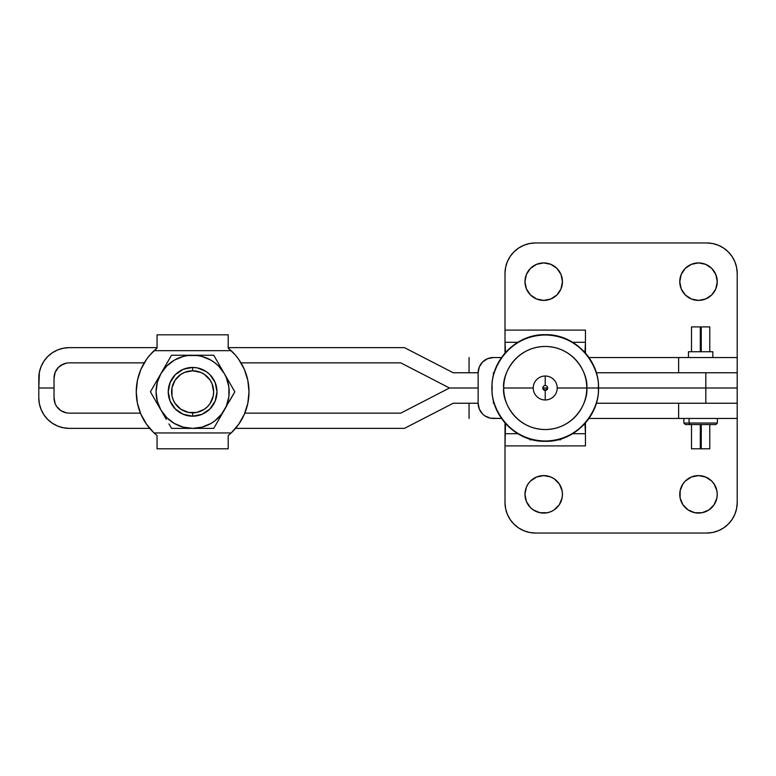 <?xml version="1.0" encoding="UTF-8"?>
<svg xmlns="http://www.w3.org/2000/svg" width="776" height="776" viewBox="0 0 776 776"><rect width="100%" height="100%" fill="white"/><g stroke="black" fill="none" stroke-linecap="round" stroke-linejoin="round"><path stroke-width="1.16" d="M560.437 439.798L557.886 439.798L560.214 439.177L559.622 439.798L560.466 439.798L561.989 438.275M533.248 388L503.682 388A41.545 41.545 0 0 0 545.227 429.545A41.545 41.545 0 0 0 586.782 388L557.216 388A11.979 11.979 0 0 1 545.227 399.98A11.979 11.979 0 0 1 533.248 388A11.979 11.979 0 0 1 545.227 376.02A11.979 11.979 0 0 1 557.216 388A11.979 11.979 0 0 1 545.227 399.98L545.227 390.454L547.681 388L542.783 388L545.227 390.454A2.454 2.454 0 0 0 547.681 388A2.454 2.454 0 0 0 545.227 385.546L545.227 376.02L545.227 385.546A2.454 2.454 0 0 0 542.783 388A2.454 2.454 0 0 0 545.227 390.454L545.227 399.98A11.979 11.979 0 0 1 533.248 388A11.979 11.979 0 0 1 545.227 376.02A11.979 11.979 0 0 1 557.216 388L598.247 388C600.372 372.49 584.473 335.707 545.227 334.99C505.991 335.707 490.092 372.49 492.217 388C490.092 372.49 505.991 335.707 545.227 334.99C584.473 335.707 600.372 372.49 598.247 388L586.782 388C588.45 400.154 575.986 428.983 545.227 429.545C514.478 428.983 502.014 400.154 503.682 388C502.014 375.846 514.478 347.017 545.227 346.455C575.986 347.017 588.45 375.846 586.782 388A41.545 41.545 0 0 0 545.227 346.455A41.545 41.545 0 0 0 503.682 388L533.248 388M491.906 388L492.217 388C490.092 403.51 505.991 440.293 545.227 441.01C584.473 440.293 600.372 403.51 598.247 388C600.372 403.51 584.473 440.293 545.227 441.01C505.991 440.293 490.092 403.51 492.217 388L491.906 388C491.169 359.511 516.738 333.942 545.227 334.679C573.726 333.942 599.295 359.511 598.558 388L705.83 388L705.83 372.761L596.337 372.761L705.83 372.761L705.83 388L737.2 388L598.558 388C599.295 359.511 573.726 333.942 545.227 334.679C516.738 333.942 491.169 359.511 491.906 388C491.169 359.511 516.738 333.942 545.227 334.679C573.726 333.942 599.295 359.511 598.558 388C599.295 359.511 573.726 333.942 545.227 334.679C516.738 333.942 491.169 359.511 491.906 388C491.169 359.511 516.738 333.942 545.227 334.679C573.726 333.942 599.295 359.511 598.558 388C599.295 416.489 573.726 442.058 545.227 441.321C516.738 442.058 491.169 416.489 491.906 388C491.169 416.489 516.738 442.058 545.227 441.321C573.726 442.058 599.295 416.489 598.558 388C599.295 416.489 573.726 442.058 545.227 441.321C516.738 442.058 491.169 416.489 491.906 388C491.169 416.489 516.738 442.058 545.227 441.321C573.726 442.058 599.295 416.489 598.558 388C599.295 416.489 573.726 442.058 545.227 441.321C516.738 442.058 491.169 416.489 491.906 388M585.453 433.706L584.949 423.58L585.453 433.706L585.453 423.007L585.453 445.899L505.011 445.899L505.011 433.706L517.767 433.706L505.011 433.706L505.515 423.58L505.011 445.899L585.453 445.899L585.453 433.706L572.698 433.706L585.453 433.706M505.011 423.007L505.011 433.706L505.011 423.007M542.783 388L547.681 388A2.454 2.454 0 0 0 545.227 385.546A2.454 2.454 0 0 0 542.783 388M585.453 352.993L585.453 330.101L505.011 330.101L585.453 330.101L585.453 342.294L572.698 342.294L585.453 342.294L584.949 352.42L585.453 342.294L585.453 352.993M505.011 352.993L505.011 273.424L505.011 352.993M517.767 342.294L505.011 342.294L505.515 352.42L505.011 342.294L517.767 342.294M528.475 438.275L529.998 439.798L532.578 439.798M530.842 439.798L530.144 439.798M530.018 439.798L533.073 439.798M493.361 403.239L493.361 400.387L493.361 403.239L494.128 403.239L493.361 403.239M493.361 375.613L493.361 372.761L494.128 372.761L493.361 372.761L493.361 375.613M494.331 357.532L493.361 357.532A15.239 15.229 90 0 0 478.142 372.761L478.142 403.239L478.142 372.761L479.296 366.932L482.594 361.994L487.541 358.687L493.361 357.532L500.976 357.532L500.976 358.25L501.471 357.532M493.361 418.468L500.976 418.468L490.393 418.177L484.903 415.907L482.594 414.006L479.296 409.068L478.142 403.239A15.239 15.229 90 0 0 493.361 418.468L494.331 418.468M500.976 417.75L500.976 418.468L500.976 417.75M501.471 418.468L500.976 418.468M69.268 413.142L140.446 413.142L69.268 413.142A15.239 15.239 0 0 1 54.039 397.904L54.039 388L38.8 388L38.8 378.096A30.468 30.468 0 0 1 69.268 347.629L63.331 348.211L57.608 349.947L52.341 352.76L47.724 356.553L43.931 361.17L41.118 366.437L39.382 372.15L38.8 388L54.039 388L54.039 378.096A15.239 15.239 0 0 1 69.268 362.858L144.258 362.858L69.268 362.858M404.451 347.629L228.202 347.629L404.451 347.629L453.213 372.761L404.451 347.629M157.043 347.629L69.268 347.629L157.043 347.629M678.631 372.761L678.631 357.532L588.994 357.532L678.631 357.532L678.631 372.761L737.2 372.761L705.83 372.761L737.2 372.761L737.2 273.424L736.618 267.487L734.882 261.764L732.069 256.497L728.276 251.88L723.659 248.097L718.392 245.274L712.669 243.538L706.732 242.956A30.468 30.468 0 0 1 737.2 273.424L737.2 357.532L678.631 357.532L737.2 357.532L737.2 372.761L702.348 372.761M478.142 372.761L453.213 372.761L478.142 372.761M400.755 362.858L449.508 388L478.142 388L449.508 388L400.755 413.142L244.809 413.142L400.755 413.142L449.508 388L400.755 362.858L240.996 362.858L400.755 362.858M60.809 410.572L66.299 412.842L60.809 410.572L56.599 406.372L55.193 403.733L54.039 397.904L54.039 378.096L55.193 372.267L58.501 367.32L63.438 364.022L66.299 363.158L60.809 365.428M56.599 369.628L55.193 372.267M54.33 375.128L54.039 378.096M38.8 378.096L39.382 372.15L41.118 366.437M69.268 428.371A30.468 30.468 0 0 1 38.8 397.904L39.382 403.85L41.118 409.563L43.931 414.83L47.724 419.447L52.341 423.24L57.608 426.053L63.331 427.789L69.268 428.371L149.719 428.371L69.268 428.371M235.526 428.371L404.451 428.371L453.213 403.239L478.142 403.239L453.213 403.239L404.451 428.371L235.526 428.371M736.618 508.513L737.2 502.576A30.468 30.468 0 0 1 706.732 533.044L535.479 533.044A30.468 30.468 0 0 1 505.011 502.576L505.011 445.899L505.011 502.576L505.593 508.513L507.329 514.236L510.142 519.503L513.935 524.12L518.552 527.903L523.819 530.726L529.533 532.462L535.479 533.044L706.732 533.044L712.669 532.462L718.392 530.726L723.659 527.903L728.276 524.12L732.069 519.503L734.882 514.236L736.618 508.513L737.2 502.576L737.2 418.468L678.631 418.468L737.2 418.468L737.2 502.576L737.2 403.239L705.83 403.239L705.83 388L705.83 403.239L596.337 403.239L702.348 403.239M38.8 388L38.8 397.904L38.8 388M41.118 409.563L39.382 403.85M54.039 397.904L54.33 400.872M712.824 357.532L712.824 351.741L688.448 351.741L688.448 357.532L688.448 351.741L712.824 351.741L712.824 357.532M524.964 281.659A18.74 18.74 0 0 1 543.704 262.918A18.74 18.74 0 0 1 562.445 281.659L561.019 288.827L556.955 294.909L550.882 298.973L543.704 300.399L536.536 298.973L530.454 294.909L526.39 288.827L524.964 281.659L526.39 274.481L530.454 268.409L536.536 264.344L543.704 262.918L550.882 264.344L556.955 268.409L561.019 274.481L562.445 281.659A18.74 18.74 0 0 1 543.704 300.399A18.74 18.74 0 0 1 524.964 281.659L525.333 285.316M679.766 281.659A18.74 18.74 0 0 1 698.497 262.918A18.74 18.74 0 0 1 717.237 281.659L715.812 288.827L711.757 294.909L705.675 298.973L698.497 300.399L691.329 298.973L685.247 294.909L681.192 288.827L679.766 281.659L681.192 274.481L685.247 268.409L691.329 264.344L698.497 262.918L705.675 264.344L711.757 268.409L715.812 274.481L717.237 281.659A18.74 18.74 0 0 1 698.497 300.399A18.74 18.74 0 0 1 679.766 281.659M714.085 483.933L716.878 490.684L717.237 494.341A18.74 18.74 0 0 1 698.497 513.082A18.74 18.74 0 0 1 679.766 494.341A18.74 18.74 0 0 1 698.497 475.601A18.74 18.74 0 0 1 717.237 494.341L716.878 497.998L714.085 504.759L708.915 509.929L702.154 512.723L694.85 512.723L688.089 509.929L682.919 504.759L680.125 497.998L680.125 490.684L682.919 483.933L685.247 481.091L691.329 477.027L698.497 475.601L705.675 477.027L711.757 481.091L714.696 484.913M530.454 507.591L526.39 501.519L524.964 494.341A18.74 18.74 0 0 1 543.704 475.601A18.74 18.74 0 0 1 562.445 494.341L562.086 497.998L559.292 504.759L554.122 509.929L550.882 511.656L547.361 512.723L540.048 512.723L533.296 509.929L530.309 507.446M701.232 448.79L701.232 424.569L701.232 448.79L691.494 448.79L691.494 424.569L691.494 448.79L700.33 448.79L700.33 424.569L700.33 448.79L702.135 448.79M689.078 423.046L690.126 424.569L715.87 424.569L690.126 424.569L689.078 423.046L717.393 423.046L689.078 423.046L689.078 418.468L689.078 423.046L683.879 423.046L689.078 423.046M702.135 326.909L691.494 326.909L700.33 326.909L700.33 351.741L700.33 326.909L701.232 326.909L701.232 351.741L701.232 326.909L701.242 351.741L701.242 326.909L709.778 326.909L701.232 326.909M691.494 326.909L691.494 351.741M709.778 351.741L709.778 326.909L709.778 351.741M678.631 418.468L588.994 418.468L678.631 418.468L678.631 403.239L678.631 418.468M469.053 357.532L469.053 372.761L469.053 357.532M505.011 273.424A30.468 30.468 0 0 1 535.479 242.956L706.732 242.956L535.479 242.956L529.533 243.538L523.819 245.274L518.552 248.097L513.935 251.88L510.142 256.497L507.329 261.764L505.593 267.487L505.011 273.424L505.011 330.101M718.392 245.274L712.669 243.538M529.533 243.538L523.819 245.274L518.552 248.097M556.955 268.409L559.292 271.241M528.126 292.067L527.515 291.087M682.919 292.067L681.192 288.827M528.126 483.933L530.454 481.091L536.536 477.027L543.704 475.601L550.882 477.027L554.122 478.763L559.292 483.933L562.086 490.684L562.445 494.341A18.74 18.74 0 0 1 543.704 513.082A18.74 18.74 0 0 1 524.964 494.341L526.39 487.173L528.281 483.71M523.819 530.726L529.533 532.462M712.669 532.462L718.392 530.726L723.659 527.903M685.247 507.591L682.919 504.759M716.878 490.684L717.237 494.341M559.292 483.933L561.019 487.173M562.086 490.684L562.445 494.341M469.053 403.239L469.053 418.468L469.053 403.239M737.2 502.576L737.2 403.239L678.631 403.239M685.402 424.569L690.126 424.569L685.402 424.569L683.879 423.046L683.879 418.468M701.242 448.79L709.778 448.79L709.778 424.569L709.778 448.79L701.242 448.79L701.242 424.569L701.242 448.79M192.623 416.188A24.376 24.376 0 0 1 168.246 391.812A24.376 24.376 0 0 1 192.623 367.436A24.376 24.376 0 0 0 168.246 391.812A24.376 24.376 0 0 0 192.623 416.188L192.623 412.832A21.03 21.03 0 0 1 171.603 391.812A21.03 21.03 0 0 1 192.623 370.782L192.623 367.436L197.385 367.902L206.174 371.539L209.859 374.575L215.146 382.481L216.999 391.812L215.146 401.134L209.859 409.049L201.954 414.326L192.623 416.188L183.301 414.326L175.386 409.049L170.109 401.134L168.246 391.812L170.109 382.481L175.386 374.575L183.301 369.289L192.623 367.436L192.623 370.782L184.581 372.383L180.944 374.323L175.143 380.124L172 387.709L172 395.915L173.203 399.853L175.143 403.491L180.944 409.291L188.519 412.434L196.726 412.434L204.311 409.291L207.493 406.673L210.112 403.491L213.245 395.915L213.652 391.812L212.052 383.761L210.112 380.124L204.311 374.323L200.674 372.383L192.623 370.782A21.03 21.03 0 0 1 213.652 391.812A21.03 21.03 0 0 1 192.623 412.832L192.623 416.188A24.376 24.376 0 0 0 216.999 391.812A24.376 24.376 0 0 0 192.623 367.436A24.376 24.376 0 0 1 216.999 391.812A24.376 24.376 0 0 1 192.623 416.188M154.084 350.674L157.043 348.084L150.088 354.826L146.528 359.356L140.902 369.395L137.43 380.366L136.256 391.812A56.376 56.376 0 0 1 154.084 350.674L231.17 350.674L154.084 350.674M166.297 419.331L160.962 410.087A36.569 36.569 0 0 1 192.623 355.243L171.515 355.243L150.408 391.812L166.297 419.331L160.962 410.087L166.772 417.663L174.338 423.473L183.165 427.13L192.623 428.371A36.569 36.569 0 0 1 160.962 410.087L150.408 391.812L160.962 373.528L157.305 382.345L156.063 391.812L157.305 401.27L160.962 410.087L152.998 396.303M218.958 419.331L213.739 428.371L171.515 428.371L168.916 423.88L171.515 428.371L213.739 428.371L224.293 410.087A36.569 36.569 0 0 1 192.623 428.371L202.09 427.13L210.907 423.473L214.884 420.815L221.635 414.064L234.847 391.812L213.739 355.243L192.623 355.243A36.569 36.569 0 0 1 224.293 410.087L226.408 405.8L228.881 396.584L228.881 387.04L226.408 377.815L224.293 373.528L218.483 365.952L214.884 362.799L210.907 360.142L202.09 356.485L197.395 355.553L187.85 355.553L183.165 356.485L174.338 360.142L166.772 365.952L160.962 373.528L163.639 368.872L171.515 355.243L213.739 355.243L234.847 391.812L229.628 400.852M221.606 414.743L226.98 405.441L221.606 414.743M187.258 355.243L203.302 355.243M221.606 368.872L226.98 378.174M152.998 387.311L168.916 359.744M197.996 428.371L181.953 428.371M151.659 430.535L154.084 432.95A56.376 56.376 0 0 1 136.256 391.812L137.43 403.258L140.902 414.229L146.528 424.259L154.084 432.95L231.17 432.95L238.717 424.259L244.353 414.229L247.825 403.258L248.999 391.812L247.825 380.366L244.353 369.395L238.717 359.356L235.167 354.826L228.202 348.084L228.202 334.825L157.043 334.825L157.043 348.084L157.043 334.825L228.202 334.825L228.202 348.084L231.17 350.674A56.376 56.376 0 0 1 231.17 432.95L154.084 432.95L157.043 435.54L157.043 448.79L228.202 448.79L228.202 435.54L231.296 432.824M218.483 417.663L214.884 420.815M166.772 365.952L170.371 362.799M234.439 354.001L236.049 355.864M237.97 358.318L239.396 360.336M241.064 362.974L242.277 365.108M243.683 367.921L244.663 370.133M245.817 373.149L246.545 375.371M247.428 378.61L247.903 380.764M248.514 384.45L248.727 386.264M248.747 386.477L248.795 387.04M248.727 397.36L248.514 399.184M247.903 402.851L247.428 405.004M246.545 408.244L245.817 410.475M244.663 413.482L243.683 415.693M242.277 418.506L241.064 420.65M239.396 423.279L237.97 425.296M236.049 427.751L234.439 429.613M150.806 429.613L149.196 427.751M147.275 425.296L145.859 423.279M144.191 420.65L142.978 418.506M141.562 415.693L140.582 413.482M139.428 410.455L138.7 408.244M137.818 405.004L137.342 402.851M136.731 399.165L136.528 397.36M136.508 397.137L136.46 396.575M136.528 386.264L136.741 384.44M137.342 380.764L137.818 378.61M138.7 375.371L139.438 373.14M140.582 370.133L141.562 367.921M142.978 365.108L144.191 362.974M145.859 360.336L147.275 358.318M149.196 355.864L150.806 354.001M168.722 387.049L168.246 391.812M172.359 405.353L172.815 406.013M216.533 396.565L216.999 391.812M155.801 434.492L154.443 433.28L157.043 435.54L157.043 448.79L228.202 448.79L228.202 435.54L231.5 432.63L228.202 435.54M231.51 432.62L233.595 430.535M154.443 433.28L153.745 432.63M737.2 403.239L737.2 372.761M691.494 448.79L691.494 424.569M717.393 418.468L717.393 423.046L715.87 424.569"/></g></svg>
